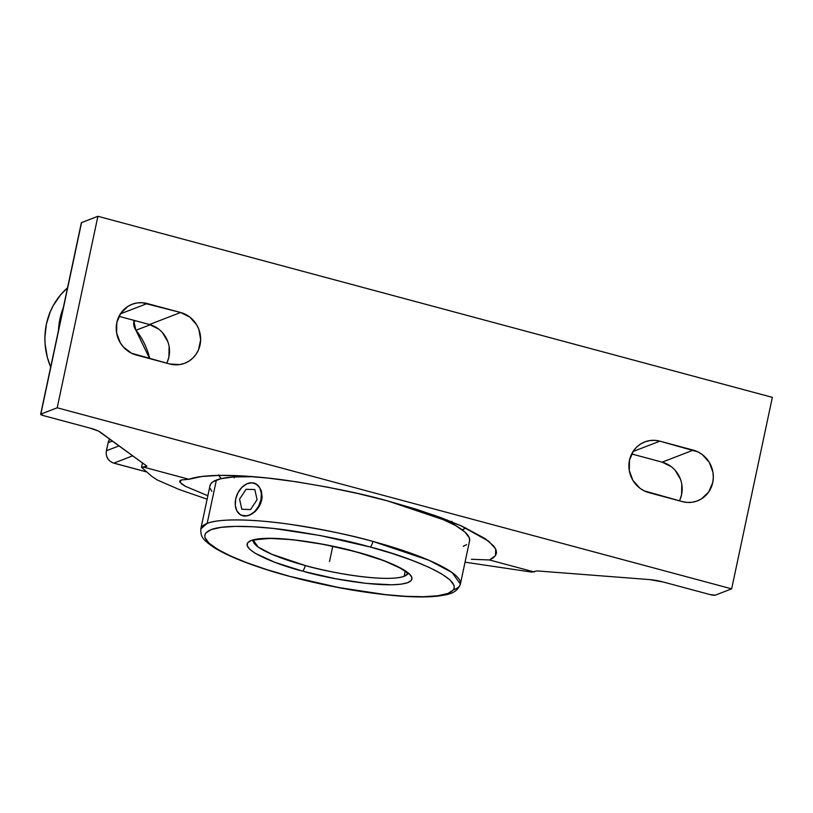 <?xml version="1.0" encoding="UTF-8"?>
<svg xmlns="http://www.w3.org/2000/svg" width="813" height="813" viewBox="0 0 813 813"><rect width="100%" height="100%" fill="white"/><g stroke="black" fill="none" stroke-linecap="round" stroke-linejoin="round"><path stroke-width="1.22" d="M180.019 482.373L179.785 480.971L181.208 479.985L188.941 479.284L144.125 467.251L146.929 466.174L141.533 467.343L151.97 476.509L157.427 480.066L179.206 489.507L207.122 499.202L179.206 489.507L157.427 480.066L151.97 476.509L141.533 467.343L142.478 462.922L141.533 467.343L144.125 467.251L188.941 479.284L201.756 476.509L219.713 475.371L242.122 475.91L268.158 478.105L296.836 481.865L327.07 487.068L357.73 493.501L387.659 500.93L415.738 509.07L440.91 517.627L462.221 526.265L485.259 538.684L493.816 546.143L495.91 549.517L496.53 552.616L495.656 555.411L493.298 557.86L489.477 559.964L471.337 559.263L489.477 559.964L495.534 555.594L495.645 548.927L488.755 541.265L460.28 525.401L387.659 500.93C362.435 493.735 329.428 486.987 288.656 480.666C249.225 474.934 205.831 472.963 188.941 479.284L181.208 479.985L180.019 482.373L185.374 486.296L207.854 495.747L185.374 486.296L181.888 484.142L179.673 481.418M239.54 476.652L238.87 475.737L239.54 476.652M235.861 475.605L236.746 476.764A111.442 20.691 -168 0 1 235.861 475.605M356.561 551.976A5.203 1.484 105.2 0 1 356.236 551.986A5.203 1.484 -74.8 0 0 356.561 551.976L355.251 551.62L356.561 551.976C380.24 557.779 425.697 575.045 407.933 582.596C388.157 589.638 326.023 578.114 303.808 571.468L335.596 578.734L366.48 583.409L391.785 584.791L401.114 584.171L407.72 582.677L411.348 580.38L411.876 577.372L409.264 573.765L403.624 569.689L384.214 560.777L356.561 551.976M407.963 572.992L407.994 573.988C408.909 573.917 406.063 571.824 399.468 567.708C389.549 562.433 375.149 557.2 356.257 551.997C323.269 543.338 294.641 538.836 270.363 538.47C257.142 539.365 251.278 540.208 252.782 540.991L253.209 540.096L258.097 546.966L271.796 554.263L305.221 565.523A5.203 1.484 105.2 0 1 302.487 571.112C278.808 565.309 233.351 548.033 251.115 540.493C270.892 533.45 333.035 544.964 355.251 551.62L323.452 544.354L292.578 539.669L267.264 538.287L257.934 538.917L251.329 540.411L247.701 542.698L247.172 545.716L249.784 549.324L255.424 553.399L274.845 562.311L302.487 571.112A5.203 1.484 -74.8 0 0 305.221 565.523C325.698 571.763 385.098 583.002 404.163 576.295L405.23 571.285L404.163 576.295L407.75 573.612A79.105 14.685 12 0 1 404.163 576.295A79.105 14.685 12 0 1 305.221 565.523A79.105 14.685 12 0 1 253.148 540.747M370.169 547.007L368.421 546.539C348.147 540.757 321.724 535.371 289.143 530.391C257.68 525.869 223.565 524.527 210.943 529.71C184.043 541.133 253.006 567.311 288.879 576.071A5.203 1.474 105.2 0 1 288.554 576.092A5.203 1.474 105.2 0 1 288.33 575.929A5.203 1.474 -74.8 0 0 288.554 576.092A5.203 1.474 -74.8 0 0 288.879 576.071L266.735 569.578L246.989 562.769L230.384 555.919L217.549 549.273L208.982 543.104L204.998 537.637L204.785 535.228L205.76 533.074L211.228 529.598L221.207 527.332L235.303 526.377L252.985 526.763L273.585 528.46L320.312 535.543L370.169 547.007L392.313 553.511L412.059 560.32L428.664 567.169L441.5 573.815L450.067 579.984L454.05 585.451L454.264 587.86L453.288 590.014L447.821 593.49L437.841 595.746L423.746 596.712L406.063 596.325L385.464 594.618L338.736 587.545L290.627 576.549C310.901 582.332 337.324 587.708 369.905 592.697C401.378 597.22 435.483 598.561 448.105 593.378C475.005 581.956 406.043 555.777 370.169 547.007A5.203 1.474 -74.8 0 0 372.893 541.417A5.203 1.474 105.2 0 1 370.169 547.007M209.947 486.022L210.852 483.745L213.006 481.753L220.943 478.694L233.443 476.957L253.666 476.713A132.692 24.634 -168 0 0 216.38 480.066L207.163 523.409L216.38 480.066A132.692 24.634 -168 0 0 210.008 485.615L200.801 528.958A132.692 24.634 12 0 1 207.163 523.409A132.692 24.634 12 0 1 372.893 541.417A132.692 24.634 12 0 1 460.382 584.13C456.591 594.181 446.652 594.618 438.512 596.041C427.597 597.321 413.421 597.23 395.982 595.756C361.948 592.687 326.145 586.143 288.574 576.092C255.841 567.128 231.451 557.901 215.404 548.409C201.756 539.273 200.75 536.692 200.801 528.958L207.163 523.409C220.496 517.932 256.857 519.477 290.017 524.324C324.316 529.67 351.948 535.371 372.893 541.417L429.112 560.33L452.15 572.586L460.382 584.13A132.692 24.634 12 0 1 454.01 589.679M218.707 474.904L221.126 478.644A127.255 23.628 12 0 1 218.9 475.381M448.766 521.834A111.442 20.691 -168 0 0 450.046 521.133L448.766 521.834M451.886 521.865A111.442 20.691 12 0 1 451.306 523.135M251.867 482.759L251.867 482.759A17.327 12.225 112.8 0 0 236.268 496.824A17.327 12.225 112.8 0 0 241.603 515.381L244.784 516.072A17.327 12.225 112.8 0 1 241.603 515.381L247.345 515.838L252.63 513.582L257.375 509.223L260.739 503.359L262.121 496.855L261.319 490.717L258.534 485.9L254.306 483.176L258.534 485.9L261.319 490.717L262.121 496.855L261.705 500.137L259.276 506.428L255.13 511.631L250.008 514.995L244.784 516.072A17.327 12.225 -67.2 0 0 260.343 502.129A17.327 12.225 -67.2 0 0 255.221 483.522A17.327 12.225 -67.2 0 0 251.867 482.759L256.43 484.182L259.764 487.922L261.359 493.41L260.963 499.812L258.646 506.153L254.764 511.479L249.896 514.954L244.784 516.072L240.221 514.649L236.888 510.91L235.292 505.422L235.689 499.019L238.006 492.678L241.898 487.363L246.766 483.877L251.847 482.759M469.589 540.787A132.692 24.634 -168 0 0 433.329 514.903L455.697 525.584L464.914 532.068L469.325 537.83L469.589 540.808L460.382 584.13M211.868 491.337L210.282 488.562M466.601 544.639L463.227 546.336M446.266 520.594L447.241 520.025L446.266 520.594M233.9 476.926A111.442 20.691 12 0 1 233.88 475.534L234.144 477.841M465.636 527.83L462.262 529.903A127.255 23.628 12 0 0 465.636 527.83M451.215 523.267L451.977 521.346M113.637 463.054A2.043 0.549 105 0 0 113.729 463.115A2.043 0.549 105 0 0 113.85 463.105L132.743 455.819L113.85 463.105L146.777 471.947L113.85 463.105A10.203 9.644 68.9 0 1 106.442 450.748L106.442 450.748A10.203 9.644 68.9 0 0 113.85 463.105A2.043 0.549 105 0 1 113.729 463.115C108.099 461.001 105.629 456.906 106.34 450.839L108.159 442.679A10.203 9.644 68.9 0 1 109.735 439.04A10.203 9.644 68.9 0 0 108.159 442.679L112.458 441.022L108.159 442.679L106.442 450.748L119.094 445.87L106.442 450.748L108.109 442.882M679.414 500.828A26.778 25.315 68.9 0 0 662.148 462.15L693.286 450.138A26.778 25.315 -111.1 0 1 713.235 474.609A26.778 25.315 -111.1 0 1 697.463 500.869A26.778 25.315 -111.1 0 1 682.351 501.621L648.926 492.648A26.778 25.315 -111.1 0 1 628.988 468.176A26.778 25.315 -111.1 0 1 644.76 441.916A26.778 25.315 -111.1 0 1 659.871 441.164L633.053 451.51L659.871 441.164L693.286 450.138L662.148 462.15L631.66 453.959L662.148 462.15L671.264 466.672M675.064 470.199L680.43 479.152M681.792 484.223L681.589 494.578L680.044 499.477M537.088 570.909L531.692 572.088L465.046 562.179L531.692 572.088L537.088 570.909L649.678 579.598L537.088 570.909M649.678 579.598A16.331 3.028 12 0 1 663.469 582.067L710.257 594.628L663.469 582.067L649.678 579.598M90.182 428.156A16.331 3.028 12 0 1 100.202 432.079L146.929 466.174L98.586 431.124L90.182 428.156L43.394 415.595L90.182 428.156M149.643 358.604L135.903 330.241L133.932 321.409A10.203 9.644 68.9 0 0 136.025 330.23L150.263 324.743L136.025 330.23A69.003 65.203 68.9 0 1 149.755 358.635M67.52 287.863L60.629 294.824L53.262 305.546L50.386 311.45L46.402 324.052L44.888 337.324L45.081 344.051L47.337 357.354L50.68 367.059A69.003 65.203 68.9 0 1 67.52 287.863M166.746 363.198A26.778 25.315 68.9 0 0 149.48 324.519L180.618 312.497A26.778 25.315 -111.1 0 1 200.557 336.978A26.778 25.315 -111.1 0 1 184.785 363.228A26.778 25.315 -111.1 0 1 169.673 363.98L136.259 355.017A26.778 25.315 -111.1 0 1 116.31 330.535A26.778 25.315 -111.1 0 1 132.082 304.286A26.778 25.315 -111.1 0 1 147.194 303.534L120.385 313.869L147.194 303.534L180.618 312.497L149.48 324.519L118.993 316.328L149.48 324.519L158.596 329.031M162.397 332.568L167.752 341.521M169.114 346.582L168.911 356.948L167.366 361.836M133.891 321.613L135.568 320.779L133.932 321.409A10.203 9.644 68.9 0 0 136.025 330.23M489.477 559.964L534.293 571.996L489.477 559.964M58.485 330.495L59.949 318.828L63.333 307.68M710.257 594.628L715.298 595.167L731.649 588.856L57.195 407.791L40.843 414.102L43.394 415.595A4.085 0.762 12 0 1 40.65 414.264A4.085 0.762 12 0 1 40.843 414.102L57.195 407.791L731.649 588.856L715.298 595.167A4.085 0.762 12 0 1 710.257 594.628M58.495 330.332A69.003 65.203 -111.1 0 1 63.272 307.822M81.381 222.711L97.895 216.288L772.35 397.354L731.649 588.856L772.35 397.354L97.895 216.288L57.195 407.791L97.895 216.288L81.554 222.599L40.843 414.102L81.554 222.599A4.085 0.762 -168 0 0 81.351 222.772L40.65 414.264M169.673 363.98L131.503 353.218L123.332 346.958L120.243 342.74L116.615 332.944L116.818 322.588L120.802 313.239L127.976 306.338L132.438 304.153L137.245 302.934L142.234 302.721L180.618 312.497L189.734 317.019L196.634 324.773L198.9 329.499L200.648 339.783L198.514 349.824L196.065 354.275L192.823 358.106L188.89 361.175L184.439 363.36L179.622 364.59L169.673 363.98M682.351 501.621L644.17 490.849L639.811 488.125L632.921 480.381L629.292 470.575L629.486 460.219L633.479 450.88L636.721 447.038L640.654 443.969L645.105 441.784L649.922 440.565L654.902 440.351L659.871 441.164L698.042 451.937L702.412 454.65L709.302 462.404L712.93 472.201L713.316 477.414L712.727 482.566L708.743 491.906L701.568 498.806L697.107 501.001L692.3 502.221L687.31 502.434L682.351 501.621M329.529 561.539L332.761 546.326M241.827 509.273L250.577 509.548L257.081 499.69L254.825 489.558L246.075 489.284L239.571 499.141L241.827 509.273M108.058 442.77L109.704 439.02M133.83 321.501L134.074 320.383M113.739 463.115L146.848 472.007"/></g></svg>
